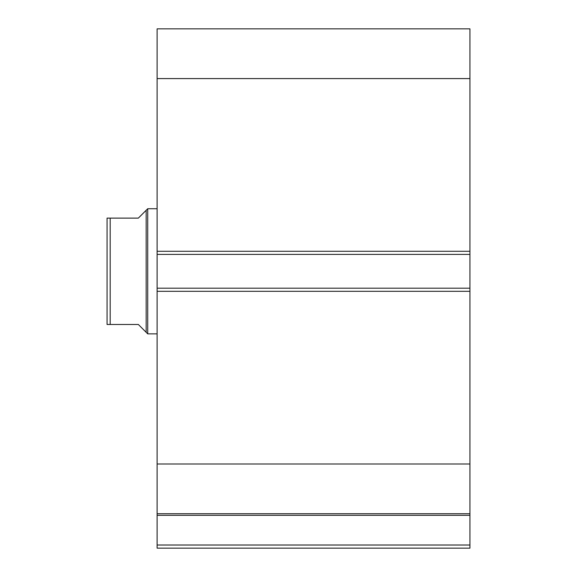 <?xml version="1.0" encoding="UTF-8"?>
<svg xmlns="http://www.w3.org/2000/svg" width="577" height="577" viewBox="0 0 577 577"><rect width="100%" height="100%" fill="white"/><g stroke="black" fill="none" stroke-linecap="round" stroke-linejoin="round"><path stroke-width="0.87" d="M157.11 513.992L157.11 515.333L469.945 515.333L157.11 515.333L157.11 464.002L157.11 513.739L469.945 513.739L469.945 545.02L157.11 545.02L157.11 515.333L157.11 548.15L469.945 548.15L157.11 548.15L157.11 545.02L469.945 545.02L469.945 548.15L469.945 513.992M469.945 513.739L469.945 28.85L157.11 28.85L157.11 78.587L157.11 28.85L469.945 28.85L469.945 251.276L157.11 251.276L157.11 78.587L469.945 78.587L157.11 78.587L157.11 254.399L157.11 251.276L469.945 251.276L469.945 288.19L157.11 288.19L157.11 254.399L469.945 254.399L157.11 254.399L157.11 291.313L157.11 288.19L469.945 288.19L469.945 464.002L157.11 464.002L157.11 291.313L469.945 291.313L157.11 291.313L157.11 464.002L469.945 464.002L469.945 513.739L157.11 513.739M147.726 333.859L146.161 332.294L147.726 333.859L157.11 333.859L147.726 333.859L147.726 208.73L157.11 208.73L147.726 208.73L147.726 333.859M146.161 210.295L138.343 218.113L147.726 208.73L146.161 210.295L146.161 332.294L146.161 210.295L138.343 218.113L110.185 218.113L110.185 324.476L138.343 324.476L146.161 332.294L138.343 324.476L107.055 324.476L110.185 324.476L110.185 218.113L107.055 218.113L107.055 324.476L107.055 218.113M138.343 218.113L109.204 218.113M144.171 330.311L138.343 324.476M108.469 324.476L107.589 324.476"/></g></svg>
